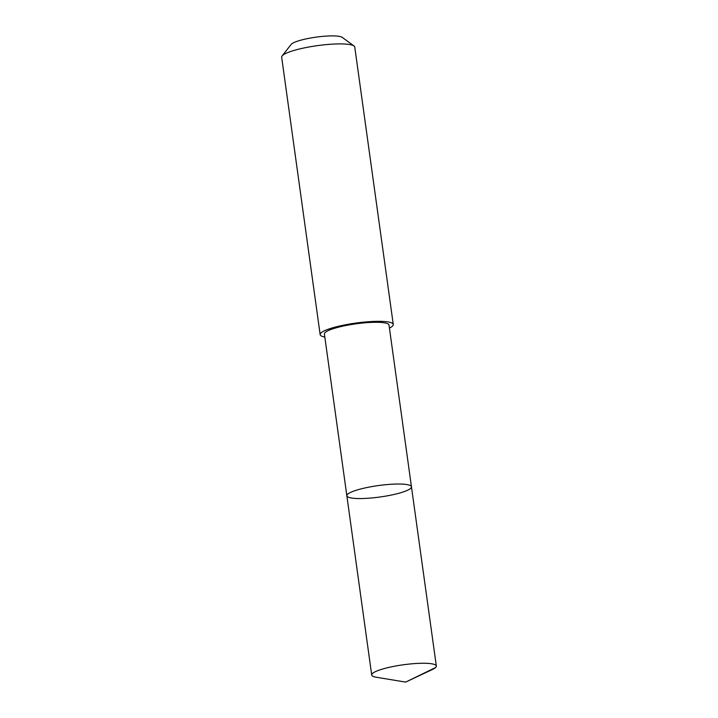 <?xml version="1.0" encoding="UTF-8"?>
<svg xmlns="http://www.w3.org/2000/svg" width="718" height="718" viewBox="0 0 718 718"><rect width="100%" height="100%" fill="white"/><g stroke="black" fill="none" stroke-linecap="round" stroke-linejoin="round"><path stroke-width="1.08" d="M346.848 495.77L324.401 334.032A32.615 5.78 -7.9 0 1 344.218 325.855A32.615 5.78 -7.9 0 1 389.012 325.075L411.459 486.804A32.615 5.78 172.1 0 0 366.656 487.594A32.615 5.78 172.1 0 0 346.848 495.77A32.615 5.78 172.1 0 0 379.948 497.009A32.615 5.78 172.1 0 0 411.459 486.804A32.615 5.78 172.1 0 0 366.656 487.594A32.615 5.78 172.1 0 0 346.848 495.77L371.709 675.01A32.624 5.78 -7.9 0 1 391.525 666.825A32.624 5.78 -7.9 0 1 436.338 666.044A32.624 5.78 -7.9 0 1 432.505 669.454L405.634 682.1L376.331 677.254A32.624 5.78 -7.9 0 1 371.709 675.01M324.823 337.056A36.905 6.534 -7.9 0 1 320.156 334.615A36.905 6.534 -7.9 0 1 355.814 323.073A36.905 6.534 -7.9 0 1 393.267 324.473A36.905 6.534 -7.9 0 1 389.434 328.09M320.156 334.615L281.662 57.207A36.905 6.534 -7.9 0 1 282.102 55.959A36.905 6.534 -7.9 0 1 317.32 45.656A36.905 6.534 -7.9 0 1 354.01 45.979A36.905 6.534 -7.9 0 1 354.764 47.056L393.267 324.473M282.102 55.959L291.086 44.471A26.252 4.649 -7.9 0 1 316.135 37.139A26.252 4.649 -7.9 0 1 342.235 37.372L354.01 45.979M435.548 667.578L405.634 682.1M411.459 486.804L436.338 666.044"/></g></svg>
